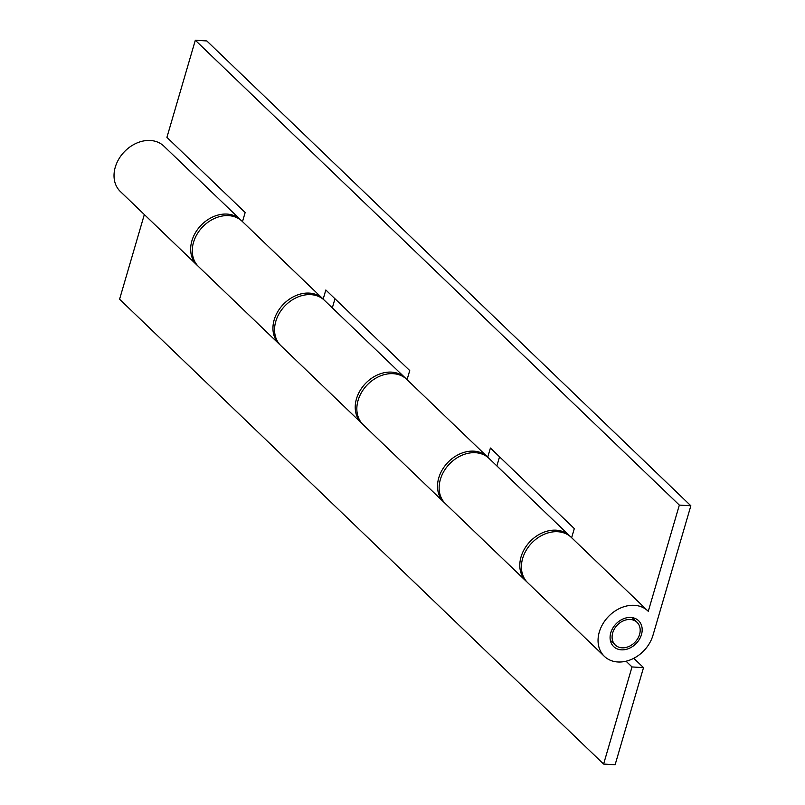 <?xml version="1.0" encoding="UTF-8"?>
<svg xmlns="http://www.w3.org/2000/svg" width="805" height="805" viewBox="0 0 805 805"><rect width="100%" height="100%" fill="white"/><g stroke="black" fill="none" stroke-linecap="round" stroke-linejoin="round"><path stroke-width="1.21" d="M197.789 265.841A31.445 24.613 -46.2 0 1 196.963 265.097L120.327 191.489A31.445 24.613 -46.2 0 1 124.352 151.773A31.445 24.613 -46.2 0 1 163.888 146.138L240.524 219.735A31.445 24.613 -46.2 0 1 241.309 220.53M196.963 265.097A31.445 24.613 -46.2 0 1 200.998 225.37A31.445 24.613 -46.2 0 1 240.524 219.735M362.361 423.893A31.445 24.613 -46.2 0 1 361.536 423.138A31.445 24.613 -46.2 0 1 365.561 383.411A31.445 24.613 -46.2 0 1 405.096 377.787A31.445 24.613 -46.2 0 1 405.881 378.581M405.096 377.787L324.425 300.305A31.445 24.613 133.8 0 0 284.89 305.94A31.445 24.613 133.8 0 0 280.865 345.667L361.536 423.138M603.609 764.056L632.006 666.942L643.517 667.637L615.121 764.75L603.609 764.056L119.583 299.219L144.337 214.553M632.006 666.942L626.048 661.217M526.933 581.935A31.445 24.613 -46.2 0 1 526.108 581.19A31.445 24.613 -46.2 0 1 530.133 541.463A31.445 24.613 -46.2 0 1 569.658 535.828A31.445 24.613 -46.2 0 1 570.443 536.623M569.658 535.828L488.987 458.357A31.445 24.613 133.8 0 0 449.462 463.992A31.445 24.613 133.8 0 0 445.437 503.709L526.108 581.19M643.517 667.637L633.797 658.299M641.474 634.571A17.972 14.057 -46.2 0 1 629.198 648.357A17.972 14.057 -46.2 0 1 613.692 646.616A17.972 14.057 -46.2 0 1 610.794 632.74A17.972 14.057 -46.2 0 1 623.07 618.954A17.972 14.057 -46.2 0 1 638.576 620.695A17.972 14.057 -46.2 0 1 641.474 634.571M444.652 502.914A31.445 24.613 -46.2 0 1 443.817 502.159A31.445 24.613 -46.2 0 1 447.852 462.442A31.445 24.613 -46.2 0 1 487.377 456.807A31.445 24.613 -46.2 0 1 487.739 457.16L490.406 448.033L574.307 528.603L571.641 537.72A31.445 24.613 133.8 0 0 571.278 537.378A31.445 24.613 133.8 0 0 531.743 543.013A31.445 24.613 133.8 0 0 527.718 582.74L604.354 656.337A31.445 24.613 -46.2 0 1 608.389 616.61A31.445 24.613 -46.2 0 1 647.914 610.975A31.445 24.613 -46.2 0 1 648.277 611.327L679.34 505.087L690.851 505.782L652.986 635.266A31.445 24.613 -46.2 0 1 631.502 659.386A31.445 24.613 -46.2 0 1 604.354 656.337M407.068 379.688A31.445 24.613 133.8 0 0 406.706 379.336A31.445 24.613 133.8 0 0 367.181 384.961A31.445 24.613 133.8 0 0 363.146 424.688L443.817 502.159M280.08 344.872A31.445 24.613 -46.2 0 1 279.244 344.117L198.573 266.646A31.445 24.613 133.8 0 1 202.608 226.919A31.445 24.613 133.8 0 1 242.134 221.284A31.445 24.613 133.8 0 1 242.496 221.637L245.163 212.51L166.917 137.363L195.313 40.25L206.815 40.944L690.851 505.782M195.313 40.25L679.34 505.087M496.876 465.934L499.543 456.807M332.314 307.882L334.981 298.766M279.244 344.117A31.445 24.613 -46.2 0 1 283.279 304.391A31.445 24.613 -46.2 0 1 322.805 298.756A31.445 24.613 -46.2 0 1 323.167 299.108L325.834 289.991L409.735 370.562L407.068 379.678M612.716 632.851A15.718 12.306 -46.2 0 1 623.452 620.786A15.718 12.306 -46.2 0 1 637.027 622.315A15.718 12.306 -46.2 0 1 639.562 634.461A15.718 12.306 -46.2 0 1 628.816 646.526A15.718 12.306 -46.2 0 1 615.241 644.996A15.718 12.306 -46.2 0 1 612.716 632.851M406.706 379.336L487.377 456.807M571.278 537.378L647.914 610.975M242.134 221.284L322.805 298.756M632.116 617.606L637.027 622.315M610.331 640.277L615.241 644.996"/></g></svg>
